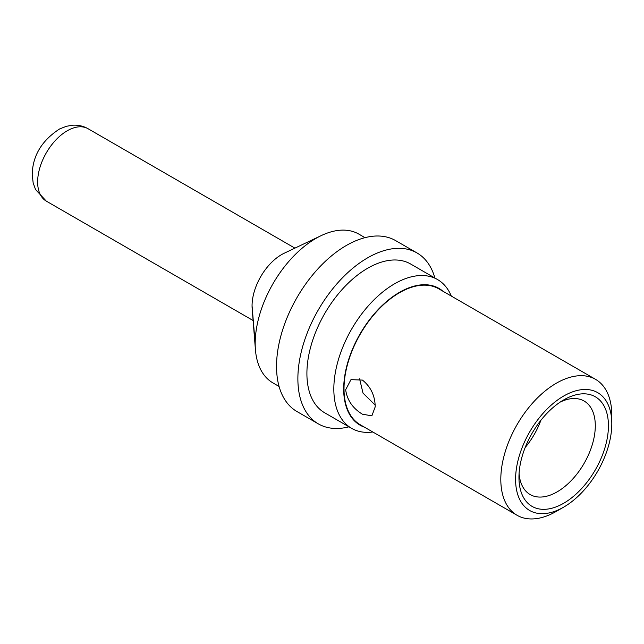 <?xml version="1.0" encoding="UTF-8"?>
<svg xmlns="http://www.w3.org/2000/svg" width="644" height="644" viewBox="0 0 644 644"><rect width="100%" height="100%" fill="white"/><g stroke="black" fill="none" stroke-linecap="round" stroke-linejoin="round"><path stroke-width="0.97" d="M560.28 402.041A53.983 31.17 -60 0 1 584.116 401.035A53.983 31.17 -60 0 1 595.298 425.748A53.983 31.17 -60 0 1 571.735 480.078A53.983 31.17 -60 0 1 530.133 494.544A53.983 31.17 -60 0 1 519.08 473.396M540.88 420.307A53.983 31.17 -60 0 1 525.206 447.459M563.693 503.246A63.273 36.531 120 0 0 608.435 425.748A63.273 36.531 120 0 0 563.693 399.916L563.693 399.916A63.273 36.531 120 0 0 518.951 477.413A63.273 36.531 120 0 0 563.693 503.246M611.8 423.808A68.031 39.276 -60 0 1 563.693 507.126L563.693 507.126A68.031 39.276 -60 0 1 515.586 479.353A68.031 39.276 -60 0 1 563.693 396.028A68.031 39.276 -60 0 1 611.8 423.808L611.8 415.275A78.479 45.313 -60 0 0 595.547 379.348L438.749 288.818A78.479 45.313 120 0 0 378.269 309.844A78.479 45.313 120 0 0 344.009 388.831A78.479 45.313 120 0 0 360.27 424.758L517.068 515.281A78.479 45.313 -60 0 1 500.807 479.353A78.479 45.313 -60 0 1 556.303 383.236A78.479 45.313 -60 0 1 595.547 379.348M563.693 507.126L556.303 511.392A78.479 45.313 -60 0 1 517.068 515.281M362.435 380.089L350.972 379.638L345.651 389.773C347.148 400.19 352.743 408.328 362.435 414.213L371.87 415.831L375.211 406.839C375.009 395.674 370.759 386.762 362.435 380.089M364.544 427.222A78.946 45.579 -60 0 1 343.687 389.016A78.946 45.579 -60 0 1 399.505 292.328A78.946 45.579 -60 0 1 443.024 291.289M372.82 432.003A85.91 49.604 -60 0 1 351.624 428.349A85.91 49.604 -60 0 1 333.834 389.016A85.91 49.604 -60 0 1 394.579 283.795A85.91 49.604 -60 0 1 437.534 279.544A85.91 49.604 -60 0 1 451.299 296.063M437.534 279.544L410.614 264A85.91 49.604 120 0 0 344.411 287.015A85.91 49.604 120 0 0 306.906 373.472A85.91 49.604 120 0 0 324.697 412.804L351.624 428.349M348.976 426.819A98.685 56.978 -60 0 1 318.313 423.857A98.685 56.978 -60 0 1 297.874 378.688A98.685 56.978 -60 0 1 340.95 279.375A98.685 56.978 -60 0 1 416.998 252.939A98.685 56.978 -60 0 1 434.885 278.015M416.998 252.939L395.649 240.614A98.685 56.978 120 0 0 319.609 267.051A98.685 56.978 120 0 0 276.534 366.364A98.685 56.978 120 0 0 296.973 411.54L318.313 423.857M364.987 237.66L358.893 234.134A85.91 49.604 120 0 0 321.235 235.599A85.91 49.604 120 0 0 315.938 238.393A85.91 49.604 120 0 0 255.185 343.614A85.91 49.604 120 0 0 255.418 349.603A85.91 49.604 120 0 0 272.984 382.939L279.077 386.464M255.418 349.603L252.174 308.701A41.796 24.134 -60 0 1 252.062 305.787A41.796 24.134 -60 0 1 281.613 254.597A41.796 24.134 -60 0 1 284.197 253.237L321.235 235.599M375.154 405.02L363.023 393.146L359.594 378.833M255.185 343.614L252.062 305.787M46.296 201.121L35.549 189.545L33.166 182.912L32.2 174.411C32.699 155.623 41.844 140.472 59.634 128.945L66.372 126.296L72.603 125.218C78.174 124.864 83.334 126.039 88.091 128.736A41.796 24.134 120 0 0 56.286 139.515A41.796 24.134 120 0 0 37.65 180.996A41.796 24.134 120 0 0 37.642 181.994A41.796 24.134 120 0 0 46.296 201.121L253.108 320.527M294.904 248.133L88.091 128.736"/></g></svg>
